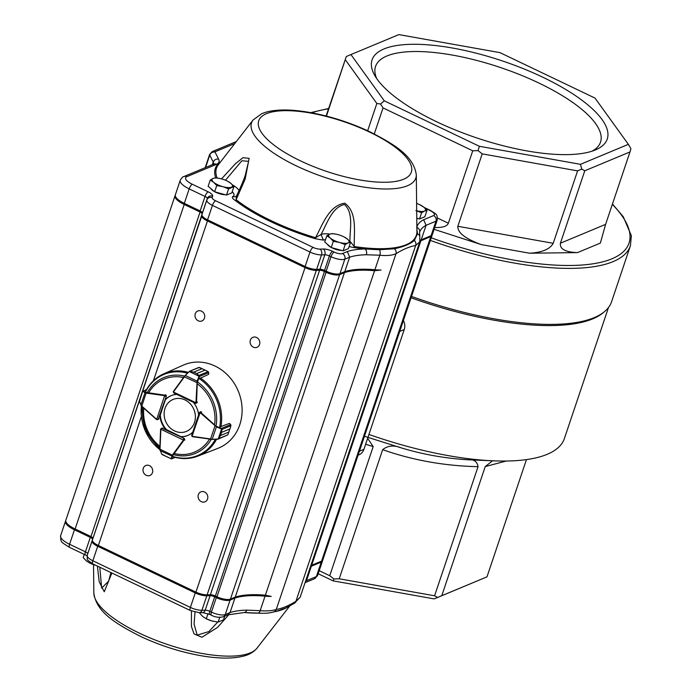 <?xml version="1.0" encoding="UTF-8"?>
<svg xmlns="http://www.w3.org/2000/svg" width="692" height="692" viewBox="0 0 692 692"><rect width="100%" height="100%" fill="white"/><g stroke="black" fill="none" stroke-linecap="round" stroke-linejoin="round"><path stroke-width="1.04" d="M403.41 320.508A10.778 9.55 67.4 0 1 404.24 329.548L363.94 449.298A10.778 9.55 67.4 0 1 358.906 454.86L358.084 455.206M393.091 362.695L388.342 376.811M368.94 434.455A178.986 58.526 18.6 0 0 494.633 460.881A178.986 58.526 18.6 0 0 564.387 438.538L608.493 307.507M364.459 436.263L400.85 447.75C422.44 454.367 444.956 458.381 468.397 459.791L494.633 460.881M430.363 240.418A180.058 58.872 18.6 0 0 630.412 245.738L611.564 301.755A180.058 58.872 -161.4 0 1 566.272 323.735A180.058 58.872 -161.4 0 1 411.515 296.427M434.1 229.32L481.373 244.622C465.327 238.783 457.481 232.668 457.836 226.293L553.211 243.299L577.586 170.872L482.212 153.866L457.836 226.293M553.211 243.299C550.01 249.172 542.147 252.476 529.614 253.22L577.509 252.606C565.373 252.182 559.672 249.051 560.408 243.212L605.604 224.372L629.979 151.946L584.783 170.777L560.408 243.212M367.634 438.339L373.187 446.599L365.644 444.238M339.21 578.78L434.585 595.795L478.042 466.676C444.584 465.95 412.787 460.275 382.659 449.662L339.21 578.78L333.899 578.962L329.738 575.718L373.187 446.599M382.659 449.662C387.728 445.605 393.791 444.965 400.85 447.75M319.22 570.692L329.738 575.718M506.241 461.028L485.239 466.581L441.781 595.7L486.978 576.86L434.213 598.9L333.112 580.865L333.899 578.962M434.213 598.9L437.612 597.456L434.585 595.795M333.112 580.865L318.19 573.737M592.17 151.133A118.678 38.804 18.6 0 0 600.518 142.145A118.678 38.804 18.6 0 0 500.411 67.513A118.678 38.804 18.6 0 0 375.548 66.432A118.678 38.804 18.6 0 0 376.751 78.637M436.418 121.645A124.076 40.569 18.6 0 0 595.509 149.896A124.076 40.569 18.6 0 0 502.6 61.008A124.076 40.569 18.6 0 0 374.848 75.636A124.076 40.569 18.6 0 0 436.418 121.645M384.294 100.833L479.366 146.289L580.467 164.324L628.371 144.351L595.025 98.091L499.953 52.627L398.851 34.6L350.939 54.564L384.294 100.833L380.513 103.99L383.039 107.909L374.286 133.928M326.096 116.014L346.303 56.528L326.442 116.1M350.939 54.564L346.303 56.528M367.668 130.745L376.846 103.48L345.377 59.832M376.846 103.48L380.513 103.99M628.371 144.351L630.905 148.642L629.979 151.946M437.482 218.023L448.364 223.231L472.74 150.795L383.039 107.909M472.74 150.795L478.051 150.622L479.366 146.289M580.467 164.324L581.764 169.116L584.783 170.777M577.586 170.872L581.764 169.116M478.051 150.622L482.212 153.866M441.781 595.7L437.612 597.456M486.978 576.86L526.448 459.6M468.397 459.791C474.02 459.272 477.238 461.564 478.042 466.676M485.239 466.581L492.531 460.803M605.604 224.372L600.371 243.074L577.509 252.606M448.364 223.231C447.041 226.379 442.491 227.798 434.723 227.469M192.333 436.661A1.081 0.952 67.4 0 1 192.134 436.591L191.649 435.363L199.408 412.484L200.507 411.801M218.767 438.572L227.867 434.835L218.162 439.152L220.506 435.527L218.153 439.152L210.679 439.308L212.236 439.135L216.406 426.834L200.239 412.743A0.649 0.571 -112.6 0 0 200.092 412.648L199.443 412.588L191.822 435.069L192.082 436.28L200.092 412.648L199.443 412.588L200.403 412.181A1.081 0.952 67.4 0 1 200.663 412.354L201.675 411.93M199.443 412.588L200.403 412.181L200.092 412.648M227.824 434.879L228.222 433.901M220.506 435.536L228.836 432.05L220.506 435.536L221.561 432.405L221.405 428.409L221.994 429.447L221.57 432.388L229.9 428.919L230.92 425.727L230.678 424.637A1.081 0.952 -112.6 0 0 230.618 424.577L229.346 423.435L220.333 426.748M230.756 426.35L229.891 428.936L221.57 432.388M218.162 439.152L221.708 428.651M217.781 439.212L212.124 439.385L217.893 438.962M230.938 425.658L221.838 429.498M221.302 428.91L216.406 426.834L216.51 426.341L221.405 428.409L230.67 424.568L229.459 423.478M192.134 436.591L192.082 436.28A0.649 0.571 -112.6 0 0 192.255 436.332L210.558 438.962L214.952 425.987L215.368 425.597L216.51 426.341M199.521 376.067L196.736 373.559L199.521 376.067L197.289 382.728L196.528 402.528A1.081 0.952 67.4 0 1 196.476 402.83L195.507 403.237L195.922 402.727L173.415 392.027L174.107 393.056L173.234 391.767A1.081 0.952 67.4 0 1 173.311 391.585M195.922 402.727L196.476 402.83L195.507 403.237L195.922 402.727A0.649 0.571 -112.6 0 0 195.957 402.545L197.125 381.119L185.404 375.548L184.193 376.543L189.522 371.31L193.751 372.14L202.081 368.672L198.768 367.443L189.53 371.301L199.365 367.443M199.927 378.386L208.629 374.32L208.69 372.616A1.081 0.952 -112.6 0 0 208.69 372.521L208.084 371.587L205.074 370.099L196.753 373.568L193.769 372.149L189.53 371.301L184.202 376.543L173.329 391.534L184.184 376.586M196.753 373.568L205.066 370.09L207.488 371.258M200.369 367.85L202.099 368.68L193.751 372.14M196.736 403.064L195.559 403.341L173.77 392.978L195.507 403.237M199.002 375.384L208.145 371.63M208.673 374.199L208.733 372.573L199.478 376.457L189.487 371.63M197.549 381.396L197.125 381.119L199.054 376.18M197.289 382.728L184.366 376.872L173.493 391.862A0.649 0.571 -112.6 0 0 173.415 392.027L173.234 391.767M199.478 367.487L208.128 371.587M146.419 389.752L142.595 391.473L143.287 391.058L145.406 392.329L164.644 395.132A1.081 0.952 67.4 0 1 164.93 395.218L165.803 396.507L164.618 395.677L156.703 419.361L158.511 419.274M146.341 392.58L146.133 393.082L145 392.684L140.874 405.01L141.748 406.316L139.654 401.862M140.71 397.364L141.748 394.241M139.49 401.533L142.535 391.577M142.587 391.482L146.514 389.579M145.406 392.329L145 392.684L142.872 391.404M139.507 401.472L141.687 406.325L156.504 419.499A1.081 0.952 67.4 0 0 156.669 419.62M160.7 428.997L162.014 428.106M160.674 429.101A1.081 0.952 67.4 0 0 160.648 429.3L160.855 429.429A0.649 0.571 -112.6 0 1 160.881 429.248L183.363 440.051L183.596 438.633L183.908 440.155A1.081 0.952 67.4 0 1 183.778 440.415L184.79 439.991M161.565 453.718L159.809 449.091L160.137 450.622L172.377 456.201L171.824 458.64L171.045 458.848L175.015 457.308M171.287 458.684L171.841 456.244L172.351 455.146L172.844 455.353L172.377 456.201M161.686 454.064L165.518 456.106M168.476 457.533L162.343 454.661M161.288 428.409L160.605 429.334L159.765 449.125L161.729 454.09M184.505 440.077A1.081 0.952 -112.6 0 0 184.046 438.408L180.75 436.834A21.564 19.091 -112.6 0 0 187.593 435.519A21.564 19.091 -112.6 0 0 192.731 432.189M145.856 390.989A44.539 39.435 67.4 0 1 163.511 373.948L183.276 365.142A45.066 39.902 67.4 0 1 238.238 391.049A45.066 39.902 67.4 0 1 217.945 448.321L197.774 456.158A44.539 39.435 67.4 0 0 216.587 439.247M198.621 414.802A21.564 19.091 -112.6 0 0 193.327 402.277M201.381 412.043A1.081 0.952 -112.6 0 0 200.265 411.896M159.869 415.373A21.564 19.091 -112.6 0 0 165.942 429.749M176.806 394.423A21.564 19.091 -112.6 0 0 171.002 395.712A21.564 19.091 -112.6 0 0 165.111 399.794L166.279 396.326A1.081 0.952 -112.6 0 0 165.405 394.838M187.817 435.424A21.564 19.091 -112.6 0 1 181.218 436.643L180.75 436.834M160.172 415.252L160.336 415.183A21.564 19.091 -112.6 0 0 166.4 429.55L181.044 436.713M171.227 395.616A21.564 19.091 -112.6 0 0 165.578 399.595L165.111 399.794M224.736 616.157L223.49 619.859L218.153 622.082L212.037 620.983L206.303 618.804L202.86 616.598L199.789 613.302L200.005 612.654M208.015 613.7L206.303 618.804L207.219 619.228A10.778 3.529 -161.4 0 1 207.029 619.141M219.736 617.359L218.153 622.082M214.079 621.477A10.778 3.529 -161.4 0 1 213.56 621.364A10.778 3.529 -161.4 0 1 212.037 620.983A10.778 3.529 -161.4 0 1 207.219 619.228M84.251 554.404L83.187 557.544L86.266 560.84L89.701 563.046L89.986 562.198M95.859 565.338A10.778 3.529 -161.4 0 1 95.444 565.234L90.617 563.478A10.778 3.529 -161.4 0 1 90.427 563.383M95.444 565.234A10.778 3.529 -161.4 0 1 90.617 563.478M416.774 218.525A9.42 3.079 18.6 0 0 418.262 218.62M415.866 210.567L421.61 212.755L419.516 218.966L424.862 216.743L426.955 210.524L423.885 207.228L419.525 204.598A10.778 3.529 18.6 0 0 416.61 203.431M421.61 212.755L424.464 211.095L426.955 210.524M419.516 218.966L416.774 218.214M416.688 210.783A10.778 3.529 18.6 0 0 424.464 211.095A10.778 3.529 18.6 0 0 423.885 207.228A10.778 3.529 18.6 0 0 419.525 204.598M210.878 188.605L210.939 188.717A9.42 3.079 18.6 0 0 214.408 191.589M214.918 191.866A9.42 3.079 18.6 0 0 225.237 194.72M227.417 181.122L226.5 180.69A10.778 3.529 18.6 0 0 221.674 178.934A10.778 3.529 18.6 0 0 220.16 178.553A10.778 3.529 18.6 0 0 213.084 178.415L210.23 180.067L213.664 182.273L216.734 185.568L222.841 186.667L228.585 188.847L233.931 186.624L230.86 183.328L227.417 181.122M219.632 178.45L215.567 177.844L213.084 178.415A10.778 3.529 18.6 0 0 213.664 182.273A10.778 3.529 18.6 0 0 222.841 186.667A10.778 3.529 18.6 0 0 231.439 187.195A10.778 3.529 18.6 0 0 230.86 183.328A10.778 3.529 18.6 0 0 226.5 180.69M228.585 188.847L226.5 195.066L231.837 192.834L233.931 186.624M226.5 195.066L214.641 191.788L216.734 185.568M214.641 191.788L208.136 186.286L210.23 180.067M327.472 244.354L327.541 244.475A9.42 3.079 18.6 0 0 331.01 247.347M331.52 247.624A9.42 3.079 18.6 0 0 341.839 250.469M344.019 236.872L343.102 236.448A10.778 3.529 18.6 0 0 338.276 234.692A10.778 3.529 18.6 0 0 336.753 234.311A10.778 3.529 18.6 0 0 329.677 234.164L326.823 235.825L330.266 238.031L333.336 241.326L339.443 242.425L345.187 244.605L348.041 242.944L350.524 242.382L347.453 239.086L344.019 236.872M336.234 234.199L332.169 233.593L329.677 234.164A10.778 3.529 18.6 0 0 330.266 238.031A10.778 3.529 18.6 0 0 339.443 242.425A10.778 3.529 18.6 0 0 348.041 242.944A10.778 3.529 18.6 0 0 347.453 239.086A10.778 3.529 18.6 0 0 343.102 236.448M345.187 244.605L343.094 250.824L348.439 248.592L350.524 242.382M343.094 250.824L331.243 247.546L333.336 241.326M331.243 247.546L324.73 242.036L326.823 235.825M166.158 422.518A17.309 15.328 -112.6 0 0 193.241 425.286A17.309 15.328 -112.6 0 0 179.877 398.471A17.309 15.328 -112.6 0 0 166.158 422.518M201.329 501.657A5.389 4.775 -112.6 0 0 205.022 501.804A5.389 4.775 -112.6 0 0 207.358 494.996A5.389 4.775 -112.6 0 0 200.879 491.856A5.389 4.775 -112.6 0 0 198.085 496.64A5.389 4.775 -112.6 0 0 201.329 501.657M146.237 475.317A5.389 4.775 -112.6 0 0 149.939 475.465A5.389 4.775 -112.6 0 0 152.275 468.648A5.389 4.775 -112.6 0 0 145.787 465.508A5.389 4.775 -112.6 0 0 143.002 470.292A5.389 4.775 -112.6 0 0 146.237 475.317M253.324 347.142A5.389 4.775 -112.6 0 0 257.026 347.289A5.389 4.775 -112.6 0 0 259.353 340.481A5.389 4.775 -112.6 0 0 252.874 337.341A5.389 4.775 -112.6 0 0 250.089 342.116A5.389 4.775 -112.6 0 0 253.324 347.142M198.241 320.803A5.389 4.775 -112.6 0 0 201.943 320.95A5.389 4.775 -112.6 0 0 204.27 314.133A5.389 4.775 -112.6 0 0 197.791 310.993A5.389 4.775 -112.6 0 0 195.006 315.777A5.389 4.775 -112.6 0 0 198.241 320.803M245.331 175.085L248.575 161.331L241.871 160.778L225.471 180.24M221.518 178.891L235.531 163.623L242.996 157.707L249.137 158.356L245.167 179.072L236.128 199.737A1.081 0.744 -52.3 0 1 235.124 200.377C232.789 198.855 231.915 197.627 232.503 196.675L235.444 196.805L236.612 195.827L236.128 199.737A105.418 34.47 18.6 0 0 315.535 237.711C322.533 224.865 328.873 205.481 344.798 203.214C357.522 212.444 353.949 232.062 354.226 246.542A1.081 0.484 -81.4 0 0 354.373 247.641L349.105 246.603M99.804 567.232L101.638 588.062L108.705 581.055M228.922 614.522L217.547 627.419L201.917 637.254L194.063 633.924L191.424 626.502L191.442 611.019M111.879 573.002L104.267 591.755L99.198 581.764L97.399 566.082M285.805 608.017L277.163 611.001M65.74 520.739A17.248 5.64 18.6 0 0 65.506 521.197A17.248 5.64 18.6 0 0 74.459 529.787L90.297 537.364A4.316 1.41 -161.4 0 1 92.538 539.492L92.097 540.954A10.778 3.529 18.6 0 0 97.702 546.282L195.265 592.932A10.778 3.529 18.6 0 0 206.796 595.795L210.083 595.7A4.316 1.41 -161.4 0 1 214.693 596.841L216.302 597.611A10.778 3.529 18.6 0 0 230.107 600.076L234.925 598.07A86.258 28.199 -161.4 0 1 265.053 596.158A43.129 14.1 18.6 0 0 271.203 596.426A87.339 28.554 18.6 0 0 234.017 597.629L229.19 599.635A9.705 3.175 -161.4 0 1 216.769 597.421L215.16 596.651A5.389 1.765 18.6 0 0 209.391 595.224L206.104 595.319A9.705 3.175 -161.4 0 1 195.724 592.741L98.169 546.092A9.705 3.175 -161.4 0 1 93.351 542.493L92.676 541.317A10.778 3.529 18.6 0 0 98.03 545.313L195.585 591.971A10.778 3.529 18.6 0 0 207.124 594.835L210.403 594.731A4.316 1.41 -161.4 0 1 215.022 595.881L216.631 596.651A10.778 3.529 18.6 0 0 230.436 599.108L235.245 597.109L344.452 272.622L339.634 274.629A10.778 3.529 -161.4 0 1 325.828 272.164L324.219 271.394A4.316 1.41 18.6 0 0 319.609 270.252L316.322 270.347A10.778 3.529 -161.4 0 1 304.791 267.484L207.228 220.835A10.778 3.529 -161.4 0 1 201.623 215.497L202.064 214.044A4.316 1.41 18.6 0 0 199.824 211.908L183.986 204.339A17.248 5.64 -161.4 0 1 175.033 195.75A17.248 5.64 -161.4 0 1 175.266 195.291M300.164 597.239L295.934 601.279C288.798 605.725 282.241 608.458 276.264 609.479C272.492 610.768 267.129 611.174 260.166 610.69L246.776 610.145A86.258 28.199 18.6 0 0 230.047 612.558L234.925 598.07M419.767 241.863L415.658 245.522C409.673 246.551 403.116 249.276 395.988 253.722C392.079 255.443 386.681 255.945 379.796 255.218L366.371 254.751A4.316 3.019 -91.3 0 0 364.943 248.973L379.354 249.743L394.44 248.765C403.531 246.776 410.166 244.017 414.335 240.479L417.475 233.853L416.731 227.391M366.371 254.751A86.258 28.199 18.6 0 0 349.65 257.173L344.772 271.653A86.258 28.199 -161.4 0 1 374.908 269.742A43.129 14.1 18.6 0 0 381.058 270.01L374.58 270.71A86.258 28.199 18.6 0 0 344.452 272.622A12592.765 5853.567 -113 0 0 344.158 271.913M234.017 597.629A12592.765 30.647 -22.9 0 0 235.245 597.109A86.258 28.199 -161.4 0 1 265.382 595.198L271.203 596.426M310.431 566.731A86.258 28.199 -161.4 0 1 311.348 566.22L321.252 562.094A12.94 4.23 18.6 0 0 322.498 560.952A12.94 4.23 18.6 0 0 322.567 560.442M322.498 560.952L317.619 575.441A12.94 4.23 -161.4 0 1 316.374 576.583L306.469 580.709L311.348 566.22M310.76 565.771A86.258 28.199 -161.4 0 1 311.677 565.252L321.572 561.125A12.94 4.23 18.6 0 0 321.598 561.117L320.353 561.644A11.859 3.875 -161.4 0 1 320.353 561.644A11.859 3.875 -161.4 0 1 320.327 561.653L311.599 565.295M92.875 538.506A5.389 1.765 18.6 0 0 90.764 537.165L74.918 529.596A16.175 5.285 -161.4 0 1 66.899 523.593L66.224 522.425A17.248 5.64 18.6 0 0 74.788 528.818L90.626 536.395A4.316 1.41 -161.4 0 1 92.763 537.995A4.316 1.41 -161.4 0 1 92.866 538.532L92.425 539.985A10.778 3.529 18.6 0 0 92.676 541.317M230.107 600.076L225.237 614.565A10.778 3.529 -161.4 0 1 211.432 612.1A4.316 1.427 -64.4 0 0 211.415 615.223C215.221 617.247 219.156 617.766 223.222 616.788A4.316 3.815 -112.6 0 0 225.237 614.565L230.047 612.558L227.806 614.868L244.138 612.541A4.316 3.019 88.7 0 0 246.776 610.145M194.997 612.169L194.071 624.132L197.185 635.1L208.932 631.562L217.738 622.039M323.389 240.141L315.301 238.723L315.535 237.711L321.01 234.527L323.389 240.141A15.094 4.939 18.6 0 1 325.534 239.648M234.787 143.555L215.255 151.695A2.154 0.709 18.6 0 0 215.074 152.128L218.577 159.134A25.881 8.46 -161.4 0 1 216.475 164.333L186.866 176.668A12.94 4.23 18.6 0 0 192.333 184.254L208.171 191.822A8.624 2.82 -161.4 0 1 212.66 196.095L212.219 197.549A6.47 2.119 18.6 0 0 215.575 200.749L313.139 247.399A6.47 2.119 18.6 0 0 320.059 249.12L323.346 249.016A8.624 2.82 -161.4 0 1 332.567 251.308L334.184 252.078A6.47 2.119 18.6 0 0 336.952 253.142L337.661 253.333A6.47 2.119 18.6 0 0 342.462 253.557L347.323 251.533A90.566 29.618 -161.4 0 1 364.943 248.973A106.447 34.808 -161.4 0 1 354.373 247.641M347.323 251.533L349.65 257.173L344.832 259.171A10.778 3.529 -161.4 0 1 331.027 256.715L329.418 255.945A4.316 1.41 18.6 0 0 324.808 254.794L321.52 254.898A10.778 3.529 -161.4 0 1 309.99 252.035L212.427 205.386A10.778 3.529 -161.4 0 1 206.821 200.049L207.263 198.595A4.316 1.41 18.6 0 0 205.022 196.459L189.184 188.881A17.248 5.64 -161.4 0 1 180.24 180.301L175.361 194.781A17.248 5.64 18.6 0 0 184.306 203.37L200.152 210.948A4.316 1.41 -161.4 0 1 202.393 213.075L201.952 214.537A10.778 3.529 18.6 0 0 207.557 219.866L305.111 266.515A10.778 3.529 18.6 0 0 316.651 269.378L319.929 269.283A4.316 1.41 -161.4 0 1 324.548 270.434L326.157 271.195A10.778 3.529 18.6 0 0 339.962 273.66L344.772 271.653M420.105 240.427A86.258 28.199 -161.4 0 1 421.203 239.804L431.099 235.678A12.94 4.23 18.6 0 0 432.344 234.536L437.223 220.056A12.94 4.23 -161.4 0 1 435.977 221.189L431.099 235.678M419.568 232.486A4.316 4.074 -165.2 0 0 419.586 232.408A4.316 4.074 -165.2 0 0 419.603 232.365L419.698 232.019A86.258 28.199 18.6 0 1 426.073 225.315L423.651 219.719L433.599 215.575A4.316 3.815 -112.6 0 1 435.977 221.189L426.073 225.315L421.203 239.804M419.603 232.365A4.316 4.074 -165.2 0 0 416.869 227.443M349.771 241.439L349.884 241.119C349.927 228.663 353.698 212.79 344.408 204.495C331.883 207.41 327.117 223.516 321.019 234.527A19.411 6.349 -161.4 0 1 329.885 234.086M236.456 196.104L236.439 196.147C240.989 186.555 243.999 179.392 245.478 174.661L245.418 174.842M349.045 240.608A19.411 6.349 -161.4 0 1 349.884 241.119L354.226 246.542A105.418 34.47 18.6 0 0 416.913 231.526L416.307 174.877C413.643 155.743 394.535 144.438 369.234 131.471C348.88 122.026 328.112 115.529 306.937 111.983C290.778 109.371 277.492 109.327 267.086 111.845L262.034 113.505L253.099 119.958A86.656 28.337 18.6 0 0 324.643 177.316A86.656 28.337 18.6 0 0 416.307 174.877M311.677 565.252L420.874 240.773A86.258 28.199 18.6 0 0 419.932 241.3M432.093 234.995A12.94 4.23 -161.4 0 1 432.024 235.505A12.94 4.23 -161.4 0 1 430.779 236.647L420.874 240.773A12592.765 5853.567 67 0 1 420.598 240.133M321.598 561.117A12.94 4.23 18.6 0 0 322.818 559.984L432.024 235.505M175.033 195.75L65.835 520.237A17.248 5.64 18.6 0 0 66.224 522.425M399.742 331.425L404.24 329.548M359.442 451.175L363.94 449.298M411.065 297.768A178.986 58.526 18.6 0 0 603.58 312.369M431.246 237.814A177.905 58.171 18.6 0 0 596.331 263.237A177.905 58.171 18.6 0 0 612.342 204.365M328.51 108.843A177.905 58.171 18.6 0 0 311.789 112.831M481.373 244.622L529.614 253.22M210.645 439.29L192.255 436.332M200.239 412.743L200.663 412.354L215.368 425.597M228.827 432.067L229.9 428.919M230.67 424.628L230.964 425.701L227.858 434.835M195.957 402.545L197.549 402.104M185.179 375.445L189.21 371.569M205.074 370.099L202.081 368.672M208.128 371.578L208.69 372.538M173.493 391.862L173.779 392.978M159.013 418.712L158.278 419.023L166.288 396.3M164.93 395.218L164.618 395.677A0.649 0.571 -112.6 0 0 164.445 395.625L165.665 394.708M159.921 416.004L165.379 399.682M156.444 419.447L141.748 406.316M164.445 395.625L146.133 393.082L141.791 406.074L156.548 419.257A0.649 0.571 -112.6 0 0 156.703 419.361L156.755 419.672M156.548 419.257L157.577 419.663M184.089 438.425L162.222 428.357L162.966 428.054M181.01 436.721L165.535 429.282M159.809 449.091L160.648 429.377M160.855 429.429L160.016 449.22L172.351 455.146L183.276 440.216L183.778 440.415L172.844 455.353M183.276 440.216A0.649 0.571 -112.6 0 0 183.363 440.051L183.908 440.155M147.534 392.2A41.062 36.356 67.4 0 1 184.556 376.085M198.267 382.503A41.062 36.356 67.4 0 1 216.233 425.052M211.276 439.368A41.062 36.356 67.4 0 1 173.943 454.765M159.826 447.733A41.062 36.356 67.4 0 1 142.734 407.259M159.774 449.523A43.907 38.873 67.4 0 1 141.419 406.057M215.385 439.29A43.907 38.873 67.4 0 1 173.199 456.53M199.382 378.732A43.907 38.873 67.4 0 1 219.719 426.886M145.752 391.516A43.907 38.873 67.4 0 1 187.489 373.204M145.675 391.144C149.783 383.238 155.735 377.503 163.511 373.948A44.539 39.435 67.4 0 1 188.354 372.374M200.222 377.893A44.539 39.435 67.4 0 1 220.904 426.877M197.929 384.302A39.539 35.007 67.4 0 1 214.702 424.032M209.494 439.143A39.539 35.007 67.4 0 1 174.609 453.597M159.887 446.331A39.539 35.007 67.4 0 1 143.78 408.185M148.823 392.528A39.539 35.007 67.4 0 1 183.492 377.521M232.443 184.859A19.411 6.349 -161.4 0 1 239.043 190.62M266.472 113.687A80.506 26.322 18.6 0 0 339.383 175.327A80.506 26.322 18.6 0 0 399.215 150.389A80.506 26.322 18.6 0 0 266.472 113.687M215.714 177.853A106.447 34.808 -161.4 0 1 220.636 161.79M253.099 119.958L218.369 164.705A105.418 34.47 18.6 0 0 217.132 178.026M257.043 648.119C253.67 652.141 249.008 654.848 243.065 656.232C232.65 658.749 219.364 658.697 203.214 656.085C182.039 652.539 161.271 646.043 140.909 636.597C115.616 623.639 96.499 612.325 93.844 593.191A86.656 28.337 18.6 0 0 167.429 644.468A86.656 28.337 18.6 0 0 257.043 648.119L289.896 605.794M244.466 612.532A105.418 34.47 18.6 0 0 258.445 613.138M273.539 611.944A105.418 34.47 18.6 0 0 287.552 607.109M216.302 597.611L211.432 612.1L209.823 611.33A4.316 1.41 18.6 0 0 205.204 610.188L201.926 610.283L206.796 595.795M97.702 546.282L92.823 560.771A10.778 3.529 -161.4 0 1 87.227 555.434A4.316 4.074 16.8 0 0 87.192 555.546C87.434 560.961 86.102 558.937 92.814 563.885A4.316 1.427 -64.4 0 1 92.823 560.771L190.386 607.42A4.316 1.427 -64.4 0 0 190.378 610.543L199.287 612.679A4.316 3.053 -91.7 0 0 201.926 610.283A10.778 3.529 -161.4 0 1 190.386 607.42L195.265 592.932M199.287 612.679L202.566 612.584A4.316 3.053 -91.7 0 0 205.204 610.188L210.083 595.7M202.566 612.584L209.806 614.453A4.316 1.427 -64.4 0 1 209.823 611.33L214.693 596.841M394.44 248.765A4.316 3.72 -117.7 0 1 395.988 253.722L276.264 609.479A4.316 3.901 73.3 0 1 273.85 611.849A4.316 3.901 73.3 0 1 273.833 611.858C269.923 613.155 264.586 613.57 257.822 613.095L257.822 613.095A4.316 2.387 93.9 0 0 260.166 610.69L265.053 596.158M379.354 249.743A4.316 2.439 -83.7 0 1 379.796 255.218L374.908 269.742M265.382 595.198L374.58 270.71M419.733 241.949L300.146 597.291L294.264 603.346A4.316 3.72 62.3 0 1 294.264 603.346A4.316 3.72 62.3 0 0 295.934 601.279L415.658 245.522A4.316 3.901 -106.7 0 0 414.335 240.479M306.469 580.709A86.258 28.199 18.6 0 0 305.561 581.219M317.619 575.441L314.358 578.806A4.316 3.815 67.4 0 0 316.374 576.583L321.252 562.094M92.097 540.954L87.668 553.981A4.316 1.41 18.6 0 0 85.427 551.844L69.581 544.275L74.459 529.787M90.297 537.364L85.427 551.844A4.316 1.427 -64.4 0 0 85.41 554.967L69.572 547.389A4.316 1.427 -64.4 0 1 69.581 544.275A17.248 5.64 -161.4 0 1 60.636 535.686L65.506 521.197M87.599 554.206A4.316 4.074 16.8 0 1 87.668 553.981L92.538 539.492M285.208 608.311L294.273 603.337A4.316 3.72 62.3 0 1 294.212 603.372M315.301 238.723A106.447 34.808 -161.4 0 1 235.124 200.377M232.503 196.675A15.094 4.939 18.6 0 0 232.218 191.719M416.869 226.933A90.566 29.618 -161.4 0 1 423.651 219.719M433.599 215.575A8.624 2.82 18.6 0 0 429.957 210.524L424.767 208.032M320.059 249.12A4.316 3.053 88.3 0 1 321.52 254.898L316.651 269.378M313.139 247.399A4.316 1.427 115.6 0 0 309.99 252.035L305.111 266.515M323.346 249.016A4.316 3.053 88.3 0 1 324.808 254.794L319.929 269.283M332.567 251.308A4.316 1.427 115.6 0 0 329.418 255.945L324.548 270.434M334.184 252.078A4.316 1.427 115.6 0 0 331.027 256.715L326.157 271.195M342.462 253.557A4.316 3.815 67.4 0 1 344.832 259.171L339.962 273.66M213.672 164.142A21.564 7.05 18.6 0 0 213.257 162.11L209.754 155.103L205.576 167.525M215.074 152.128A4.316 3.875 -26.6 0 0 209.754 155.103A6.47 2.119 -161.4 0 1 209.659 154.368L205.178 167.689M218.577 159.134A4.316 3.875 153.4 0 0 213.257 162.11L212.392 164.679M192.333 184.254A4.316 1.427 115.6 0 0 189.184 188.881L184.306 203.37M208.171 191.822A4.316 1.427 115.6 0 0 205.022 196.459L200.152 210.948M212.66 196.095A4.316 4.074 -163.2 0 0 207.263 198.595L202.393 213.075M212.219 197.549A4.316 4.074 -163.2 0 0 206.821 200.049L201.952 214.537M215.575 200.749A4.316 1.427 115.6 0 0 212.427 205.386L207.557 219.866M209.659 154.368L212.297 151.574A4.316 3.815 67.4 0 1 215.255 151.695M216.475 164.333A4.316 3.815 -112.6 0 0 213.508 164.212L213.577 164.54M186.866 176.668A4.316 3.815 -112.6 0 0 183.908 176.546L213.508 164.212M424.11 207.427L430.519 210.489A4.316 1.427 115.6 0 0 429.957 210.524M419.75 241.906L419.836 236.43A4.316 3.944 165.3 0 0 417.475 233.853M206.104 595.319L207.124 594.835L316.322 270.347L316.08 269.387M209.391 595.224L210.403 594.731L319.609 270.252L319.367 269.3M215.16 596.651L324.799 270.546M216.769 597.421L326.408 271.316M229.19 599.635L230.436 599.108L339.634 274.629L339.314 273.868M320.327 561.653L321.572 561.125L430.779 236.647L430.476 235.937M74.918 529.596L184.556 203.491M90.764 537.165L200.395 211.069M92.866 538.532L202.107 214.027M92.425 539.985L201.969 215.342M98.169 546.092L141.324 416.671M153.425 380.712L207.808 219.987M195.724 592.741L305.362 266.636M630.412 245.738L631.363 235.704L623.241 216.683L612.463 204.01M328.631 108.488L310.699 112.632M212.124 439.385L192.376 436.678L191.658 435.363M160.207 415.235L165.414 399.665M171.599 458.865L175.214 457.36M162.309 454.679L171.573 458.882M141.289 405.91L144.896 430.199L159.783 449.713M173.415 456.85C181.797 459.367 189.911 459.133 197.774 456.158M108.436 581.885L108.601 581.392M93.844 593.191L93.532 564.637M285.727 608.052L285.242 608.294M277.189 610.993L277.7 610.872M69.572 547.389C60.031 541.343 60.939 542.467 60.636 535.686M85.41 554.967L87.097 555.91M87.192 555.546L87.624 554.093M190.378 610.543L92.814 563.885M314.358 578.806L305.068 582.681M211.415 615.223L209.806 614.453M273.842 611.84L277.873 610.828M228.049 614.773L223.222 616.788M257.822 613.095L244.138 612.541M110.919 572.543L108.428 581.92M212.297 151.574L236.335 141.557M183.908 176.546C182.991 176.512 181.762 177.757 180.24 180.301M430.519 210.489C437.249 214.823 437.18 214.07 437.223 220.056M419.586 232.408L419.819 236.405"/></g></svg>

